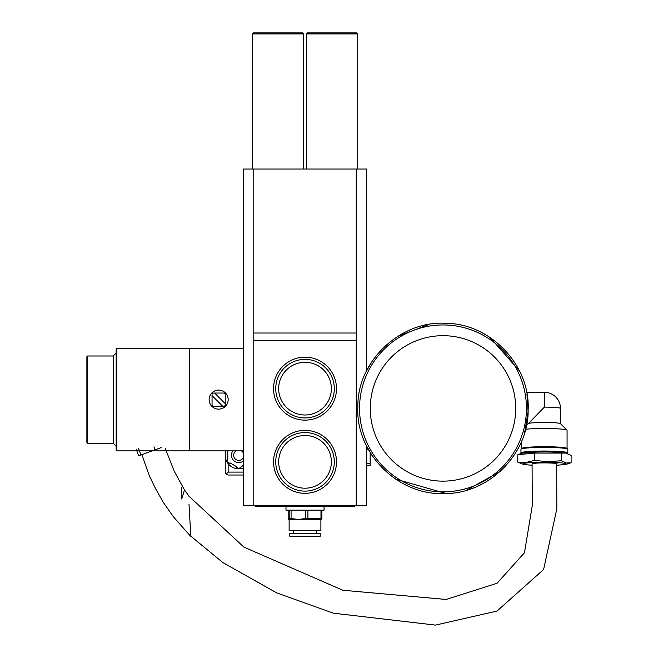 <?xml version="1.0" encoding="UTF-8"?>
<svg xmlns="http://www.w3.org/2000/svg" width="658" height="658" viewBox="0 0 658 658"><rect width="100%" height="100%" fill="white"/><g stroke="black" fill="none" stroke-linecap="round" stroke-linejoin="round"><path stroke-width="0.99" d="M190.804 536.056L188.994 504.16M181.698 487.15L181.698 499.019L184.52 489.98L174.181 471.161L165.265 448.435M184.52 489.98L188.509 495.54M190.573 532.051L190.812 536.163L222.996 562.672L276.722 592.883L333.343 613.174L435.489 625.1L497.037 611.06L543.598 569.507L556.832 508.807L556.676 463.865C560.583 463.142 536.476 462.113 532.075 463.865L532.314 505.41L524.459 552.778L497.029 583.276L446.099 599.454L342.859 590.259L243.937 547.135L188.525 495.819M136.19 449.11L138.632 455.821L140.952 454.974L138.558 448.419M153.931 446.856L155.025 449.85L140.952 454.974M161.12 447.629L155.025 449.85M116.894 450.862L116.894 348.386L116.162 349.118L116.162 450.13L116.894 450.862L243.534 450.862M113.234 443.262L87.621 443.262L87.621 355.994L113.234 355.994L113.234 443.262L116.162 446.19M87.621 355.994L86.889 356.726L86.889 442.53L87.621 443.262M523.776 464.532L517.64 462.072L526.096 462.467L534.551 460.386L547.917 461.784L561.282 460.715L566.201 462.961L570.749 462.911M567.155 464.129L565.386 464.466M571.111 462.73L571.111 455.435L565.65 453.082L534.551 453.091L517.83 454.686L517.64 462.072M561.282 460.715L561.282 453.42M534.551 460.386L534.551 453.091M522.263 453.239A22.693 1.818 0 0 1 544.536 451.832A22.693 1.818 0 0 1 566.563 453.263M395.45 479.049L446.025 493.508A85.153 85.153 0 0 1 440.737 493.533A85.153 85.153 0 0 0 446.025 493.508A18.399 18.399 0 0 1 440.737 493.533M443.369 491.855A83.443 83.443 0 0 1 359.548 408.783A83.443 83.443 0 0 1 442.62 324.962A83.443 83.443 0 0 1 526.441 408.034A83.443 83.443 0 0 1 443.369 491.855A83.443 83.443 0 0 1 359.548 408.783A83.443 83.443 0 0 1 442.62 324.962A83.443 83.443 0 0 1 526.441 408.034A83.443 83.443 0 0 1 443.369 491.855M443.327 481.138A72.734 72.734 0 0 1 379.847 372.329A72.734 72.734 0 0 1 505.821 371.762A72.734 72.734 0 0 1 443.327 481.138M356.258 505.763L356.258 333.014L253.782 333.014L253.782 505.763L366.506 505.763L366.506 445.82L371.943 455.336M372.79 360.222L366.506 370.997L366.506 169.048L356.258 169.048L356.258 333.113M567.336 453.452L567.722 453.066A23.425 1.875 180 0 0 567.805 452.918L567.805 449.266A23.425 1.875 180 0 0 567.722 449.118L566.999 448.394A22.693 1.818 180 0 0 544.38 446.724A22.693 1.818 180 0 0 521.761 448.394L521.029 449.118A23.425 1.875 180 0 0 520.955 449.266L520.955 452.918A23.425 1.875 180 0 0 521.029 453.066L521.399 453.428M525.553 429.287A22.693 1.818 0 0 1 544.38 428.481A22.693 1.818 0 0 1 566.999 430.151A22.693 1.818 0 0 1 567.073 430.299L567.073 448.468M567.805 452.918A23.425 1.875 180 0 0 544.38 451.043A23.425 1.875 180 0 0 520.955 452.918M567.722 449.118A23.425 1.875 180 0 0 544.38 447.399A23.425 1.875 180 0 0 521.029 449.118M527.658 424.295L544.38 407.121A16.105 1.291 0 0 1 560.484 408.412A16.105 16.105 0 0 0 544.38 392.308L544.38 407.121M566.999 430.151L560.427 423.629A16.105 1.291 180 0 0 544.38 422.444A16.105 1.291 180 0 0 529.007 423.349M320.898 519.672L320.898 530.652L289.133 530.652L289.133 519.672L320.898 519.672L321.861 518.446L321.861 510.156M320.981 510.156L320.981 518.446L307.919 518.446L307.919 510.156M305.781 510.156L305.781 518.446L307.919 518.446M289.816 510.156L289.816 518.446L291.075 518.446L291.075 510.156M291.075 518.446L298.428 519.54L305.781 518.446M289.816 518.446L288.829 519.499L288.179 518.446L288.179 510.156M320.981 518.446L321.861 518.446M298.79 536.212L320.24 536.212L320.24 533.284L289.791 533.284L289.791 536.212L298.79 536.212M285.983 506.495L285.983 510.156L324.049 510.156L324.049 506.495M306.48 169.048L306.48 33.928L307.508 32.9L356.694 32.9L357.722 33.928L356.694 32.9M302.532 32.9L253.338 32.9L252.318 33.928L303.552 33.928L302.532 32.9L303.552 33.928L302.532 32.9L303.552 33.928L303.552 169.048M290.375 32.9L265.487 32.9M253.782 505.763L243.534 505.763L243.534 169.048L356.258 169.048L253.782 169.048L253.782 333.113M305.016 357.171A31.477 31.477 0 0 1 332.274 404.382A31.477 31.477 0 0 1 277.758 404.382A31.477 31.477 0 0 1 305.016 357.171M305.016 430.365A31.477 31.477 0 0 1 332.274 477.585A31.477 31.477 0 0 1 277.758 477.585A31.477 31.477 0 0 1 305.016 430.365M253.782 340.334L356.258 340.334M366.522 261.045L366.506 282.011M366.531 267.008L366.531 277.273M243.534 348.386L189.364 348.386L189.364 450.862M212.057 395.623L222.643 406.216L213.521 406.216A1.464 1.464 0 0 1 212.057 404.752L212.057 394.504A1.464 1.464 0 0 1 213.521 393.04L223.769 393.04A1.464 1.464 0 0 1 225.233 394.504L225.233 403.625L214.64 393.04M222.643 406.216L223.769 406.216A1.464 1.464 0 0 0 225.233 404.752L225.233 403.625M218.645 409.144A9.516 9.516 0 0 0 226.887 394.866A9.516 9.516 0 0 0 210.404 394.866A9.516 9.516 0 0 0 218.645 409.144M354.966 505.763A2.196 2.196 0 0 1 353.33 506.495L256.71 506.495A2.196 2.196 0 0 1 255.074 505.763M228.161 475.018L243.534 475.018L228.161 475.018L226.089 474.163L228.161 472.09L228.161 463.668M225.233 450.862L225.233 472.09L226.089 474.163M243.534 457.154A5.124 5.124 0 0 1 235.449 459.161A5.124 5.124 0 0 1 236.132 450.862M241.412 450.862A5.124 5.124 0 0 1 243.534 453.354M243.534 467.937A13.538 13.538 0 0 1 225.965 450.862M243.534 465.19L238.772 468.669L236.576 467.402L236.576 466.67L229.987 462.862L229.354 463.232L227.158 461.957L227.158 459.424L227.791 459.062L227.791 451.454L227.158 450.862M243.534 460.822A7.32 7.32 0 0 1 232.916 450.862M366.506 463.38L370.166 463.38L370.166 465.453L366.506 465.453M370.166 463.38L370.166 452.531M334.297 388.648A29.281 29.281 0 0 0 290.375 363.29A29.281 29.281 0 0 0 290.375 414.005A29.281 29.281 0 0 0 334.297 388.648M334.297 461.842A29.281 29.281 0 0 0 290.375 436.484A29.281 29.281 0 0 0 290.375 487.2A29.281 29.281 0 0 0 334.297 461.842M556.676 465.222A21.015 1.678 180 0 0 562.829 463.059A21.015 1.678 180 0 0 536.739 462.294A21.015 1.678 180 0 0 523.538 463.651A21.015 1.678 180 0 0 532.083 465.222M307.508 32.9L306.48 33.928L307.508 32.9L306.48 33.928L357.722 33.928L357.722 169.048M243.534 472.09L228.161 472.09M367.435 447.662L366.506 447.662M366.506 449.373L368.34 449.373M331.369 388.648A26.353 26.353 0 0 1 291.839 411.464A26.353 26.353 0 0 1 291.839 365.823A26.353 26.353 0 0 1 331.369 388.648M331.369 461.842A26.353 26.353 0 0 1 291.839 484.666A26.353 26.353 0 0 1 291.839 439.026A26.353 26.353 0 0 1 331.369 461.842M190.828 536.492L173.523 516.949L163.332 502.465L155.592 488.713L149.35 475.857L141.824 454.653M189.364 348.386L116.894 348.386M113.234 355.994L116.162 353.066M523.102 464.425L532.083 465.288M556.676 465.288L565.683 464.416L570.922 462.821M523.381 453.041L536.328 452.046C550.146 451.775 559.925 452.12 565.65 453.082M517.986 454.604L521.613 453.378M466.333 490.3L500.277 471.416M524.681 432.454L528.086 411.661L526.968 394.265M519.499 371.013L490.004 337.406M463.536 325.776L461.521 325.299M429.189 324.386L397.424 336.477M443.377 493.558C487.874 494.709 528.851 454.25 528.135 409.967C530.471 365.749 491 323.81 446.494 323.333C400.697 319.952 356.998 361.201 357.862 406.85C355.328 452.433 397.481 495.252 443.377 493.558M521.687 440.95L521.687 448.468M544.38 392.308L526.614 392.308M527.436 424.509L526.614 424.509M527.65 424.295L526.408 425.529M560.484 408.412L560.484 423.678M316.44 533.284L316.44 530.652M293.6 533.284L293.6 530.652M252.318 169.048L252.318 33.928L253.338 32.9"/></g></svg>
